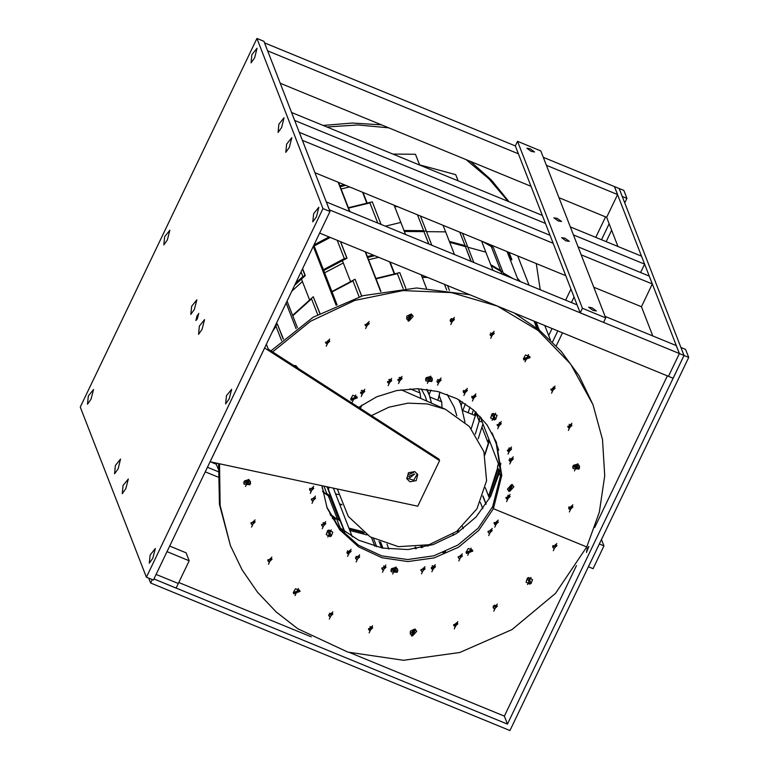 <?xml version="1.0" encoding="UTF-8"?>
<svg xmlns="http://www.w3.org/2000/svg" width="769" height="769" viewBox="0 0 769 769"><rect width="100%" height="100%" fill="white"/><g stroke="black" fill="none" stroke-linecap="round" stroke-linejoin="round"><path stroke-width="1.15" d="M472.233 397.294L472.339 396.66M476.251 412.444L479.164 421.22L482.192 421.998L479.164 421.22L480.096 416.327M500.821 463.246L499.244 472.897L500.782 476.847L499.244 472.897L490.68 496.303L476.078 516.979L456.478 533.455L433.245 544.577L408.012 549.566L382.558 548.086L358.652 540.223L337.995 526.534M508.828 448.135L509.078 450.653L508.828 448.135L510.212 447.962L508.828 448.135M509.847 458.295L510.058 460.448L509.847 458.295M499.369 422.45L500.456 424.363L499.369 422.45M473.454 397.544L471.849 396.275M465.62 391.854L463.409 390.46M440.493 380.424L437.494 379.607M400.601 377.358L399.005 377.569M389.508 379.367L388.864 379.521M362.036 390.296L361.257 390.758M481.24 417.586L481.192 419.413L500.148 468.196M450.432 319.433L451.028 320.971M512.558 459.487L512.414 458.007M498.581 449.673L492.583 433.985L498.581 449.673M517.729 255.962L529.091 285.174M507.8 251.886L509.953 257.413L508.895 256.327M509.04 252.395L511.837 259.566L509.049 256.731M509.52 257.951L511.452 259.912L511.837 259.566M507.646 251.819L509.732 257.192M517.547 278.589L519.152 281.098L517.547 278.589M517.393 278.195L520.392 281.608M488.113 243.792L488.43 244.609M507.04 251.569L518.402 280.781M513.048 278.589L503.205 272.87L513.048 278.589M482.605 241.533L491.324 246.599L500.59 270.457L490.766 264.738L500.59 270.457L491.324 246.599L482.605 241.533M484.403 242.273L493.333 247.464L502.907 272.111L490.92 265.142L502.907 272.111L503.983 274.869M419.566 164.816L455.738 174.63L458.17 180.888M481.577 241.11L485.864 252.145L467.86 247.262L485.864 252.145L492.939 270.332M459.804 232.18L465.034 245.619L449.317 241.351L465.034 245.619L459.804 232.18M462.419 233.247L467.639 246.676L449.471 241.754L467.639 246.676L473.771 262.46M392.863 154.069L415.481 154.309L419.672 165.075M443.079 225.307L445.607 231.825L426.535 231.623L445.607 231.825L454.431 254.52M394.718 206.65L397.717 206.678L394.718 206.65M417.432 214.772L423.623 230.71L403.985 230.498L423.623 230.71L417.432 214.772M420.48 216.022L426.343 231.133L404.138 230.902L426.343 231.133L431.832 245.244M394.564 206.255L396.727 206.275M340.234 186.684L345.742 185.339L340.234 186.684M349.597 186.925L341.128 188.991M363.016 192.433L367.169 203.112M366.813 203.199L362.555 192.24M394.161 205.217L400.841 222.404L385.375 226.163L400.841 222.404L405.513 234.439M344.301 184.752L339.898 185.819M344.973 185.021L340.052 186.223M348.549 208.082L369.908 202.881L377.733 223.029L369.908 202.881L348.549 208.082M348.395 207.688L372.273 201.872L381.011 224.375M349.924 211.61L338.562 182.397M338.158 182.224L349.511 211.446M329.074 236.958L313.992 244.936L329.074 236.958M329.584 237.169L313.963 245.426L329.584 237.169M493.083 334.352L490.497 332.967M453.931 319.346L451.115 318.693M571.675 507.934L568.887 506.896M572.165 506.04L572.088 507.492L572.165 506.04M569.195 424.286L569.781 426.872L569.195 424.286M553.43 386.951L554.362 388.653L553.43 386.951M544.769 325.527L550.364 339.917M534.84 321.442L537.444 328.171L536.397 327.085M538.473 329.449L536.551 327.488M536.08 321.951L539.232 330.064M534.686 321.384L537.233 327.95M534.08 321.134L536.791 328.113M491.074 265.536L500.898 271.246L501.984 274.043M500.898 271.246L501.859 273.995M491.141 265.728L500.83 271.351M449.625 242.148L465.341 246.416L471.166 261.393M465.341 246.416L471.061 261.345M449.682 242.293L465.303 246.532M422.219 277.407L427.718 277.465L422.219 277.407M444.463 284.338L446.654 289.98L444.463 284.338M447.51 285.587L449.375 290.384M422.056 277.013L426.728 277.061M404.292 231.296L423.93 231.498L428.785 243.994M423.93 231.498L428.718 243.965M404.34 231.421L423.921 231.623M394.314 273.956L389.585 261.806M390.046 261.998L394.66 273.87M378.627 257.307L368.63 259.749M367.726 257.442L374.772 255.721L367.726 257.442M421.201 274.783L426.382 288.135M376.051 278.839L397.41 273.639L403.196 288.548L397.41 273.639L376.051 278.839M375.897 278.445L399.765 272.63L405.888 288.365M373.34 255.135L367.399 256.577M374.003 255.404L367.553 256.981M340.552 241.677L346.992 258.24L323.72 270.534L342.407 260.662L350.568 281.665M343.301 262.96L324.614 272.841M365.198 251.79L380.636 291.528M380.953 291.47L365.602 251.963M332.035 291.941L352.961 280.877L359.152 296.815L352.961 280.877L332.035 291.941M361.69 296.055L355.095 279.272L361.622 296.075M331.881 291.538L355.095 279.272M337.187 240.293L344.31 258.624L323.384 269.679M314.117 245.83L330.093 237.381M340.465 241.639L346.752 257.807L323.538 270.073M346.992 258.24L346.752 257.807M314.156 245.945L330.247 237.438M302.611 268.689L305.293 275.6L294.71 285.174L301.477 279.051L309.628 300.025M302.428 281.521L291.903 291.047M313.291 246.397L336.188 305.303M337.082 304.918L313.867 245.196M292.787 315.799L311.541 298.843L317.655 314.588L311.541 298.843L292.787 315.799M319.952 313.31L313.291 296.719L319.779 313.406M292.633 315.405L313.291 296.719M301.073 271.909L302.88 276.58L295.729 283.05M302.496 268.929L304.947 275.244L295.277 283.992M305.293 275.6L304.947 275.244M286.155 303.044L296.094 328.642M297.401 327.671L287.077 301.112M272.457 331.622L275.965 326.287L281.521 340.6L275.965 326.287L272.457 331.622M283.425 338.908L277.205 323.768L283.175 339.129M273.581 329.286L277.205 323.768M355.739 394.939L352.308 402.11L355.739 394.939M391.584 378.454L388.153 385.615L391.584 378.454M390.565 379.521L387.586 382.26L388.72 383.395L391.7 380.655L390.565 379.521M387.451 381.491L388.172 381.982L391.286 380.011M430.755 376.137L427.324 383.298L430.755 376.137M467.292 388.345L463.861 395.506L467.292 388.345M466.283 389.412L463.294 392.142L464.428 393.286L467.408 390.546L466.283 389.412M463.159 391.383L463.88 391.873L466.994 389.902M495.63 413.213L492.198 420.383L495.63 413.213M511.462 446.962L508.021 454.133L511.462 446.962M510.443 448.039L507.463 450.769L508.588 451.903L511.568 449.173L510.443 448.039M507.329 450.009L508.04 450.499L511.154 448.519M512.365 484.46L508.924 491.622L512.365 484.46M513.202 456.834L509.77 463.995L513.202 456.834M512.192 457.901L509.213 460.641L510.337 461.775L513.317 459.035L512.192 457.901M509.078 459.881L509.789 460.362L512.904 458.391M475.857 393.863L472.426 401.024L475.857 393.863M474.848 394.93L471.858 397.669L472.993 398.803L475.973 396.073L474.848 394.93M471.733 396.91L472.445 397.39L475.559 395.42M401.947 376.387L398.515 383.558L401.947 376.387M400.937 377.464L397.958 380.194L399.082 381.337L402.062 378.598L400.937 377.464M397.823 379.434L398.534 379.924L401.649 377.954M510.01 494.361L506.579 501.532L510.01 494.361M508.991 495.438L506.012 498.168L507.146 499.302L510.126 496.572L508.991 495.438M505.877 497.408L506.598 497.889L509.712 495.918M501.215 421.537L497.783 428.708L501.215 421.537M500.196 422.614L497.216 425.344L498.341 426.478L501.33 423.748L500.196 422.614M497.082 424.584L497.793 425.074L500.907 423.094M441.002 378.002L437.571 385.173L441.002 378.002M439.983 379.079L437.003 381.808L438.138 382.952L441.118 380.213L439.983 379.079M436.869 381.049L437.59 381.539L440.704 379.569M364.65 389.258L361.209 396.429L364.65 389.258M363.631 390.335L360.651 393.065L361.776 394.199L364.756 391.469L363.631 390.335M360.517 392.305L361.228 392.796L364.343 390.815M329.651 339.042L326.219 346.204L329.651 339.042M328.632 340.109L325.652 342.849L326.787 343.983L329.766 341.253L328.632 340.109M325.518 342.09L326.239 342.57L329.353 340.6M369.139 321.423L365.708 328.594L369.139 321.423M368.13 322.499L365.15 325.229L366.275 326.364L369.255 323.634L368.13 322.499M365.015 324.47L365.727 324.951L368.841 322.98M454.287 317.386L450.845 324.547L454.287 317.386M453.268 318.453L450.288 321.182L451.413 322.326L454.392 319.587L453.268 318.453M450.153 320.423L450.865 320.913L453.979 318.943M494.131 331.228L490.699 338.398L494.131 331.228M493.121 332.304L490.132 335.034L491.266 336.178L494.246 333.438L493.121 332.304M490.007 334.275L490.718 334.765L493.833 332.794M554.987 386.028L551.556 393.19L554.987 386.028M553.978 387.095L550.998 389.825L552.123 390.969L555.103 388.23L553.978 387.095M550.864 389.066L551.575 389.556L554.689 387.586M571.857 423.229L568.416 430.4L571.857 423.229M570.838 424.305L567.858 427.035L568.983 428.17L571.973 425.44L570.838 424.305M567.724 426.276L568.435 426.757L571.55 424.786M572.78 504.762L569.348 511.923L572.78 504.762M571.771 505.829L568.781 508.569L569.916 509.703L572.895 506.963L571.771 505.829M568.656 507.809L569.368 508.29L572.482 506.319M293.585 365.448L295.873 365.688L298.132 368.37M411.655 314.031L408.214 321.202L411.655 314.031M528.486 354.644L525.044 361.815L528.486 354.644M577.923 463.726L574.491 470.897L577.923 463.726M272.611 351.933L310.551 321.259L354.942 300.381L402.937 290.615L451.49 292.595L497.524 306.177L538.089 330.516L570.617 364.054L593.034 404.657L602.56 439.57L604.684 475.867L599.33 512.135L586.699 546.961L493.381 508.645L501.773 475.473L496.341 442.233L486.969 424.805L473.608 410.05L456.949 398.755L437.878 391.527L417.423 388.739L396.669 390.546L376.714 396.852L358.614 407.33M321.913 485.662L327.113 508.001L339.744 529.754L358.565 546.817L381.943 557.717L407.878 561.524L434.149 557.919L458.487 547.201L478.818 530.293L493.381 508.645L492.612 506.656L493.381 508.645L586.699 546.961L555.487 593.351L511.933 629.58L459.775 652.545L403.485 660.273L347.905 652.112L297.805 628.744L276.186 611.951L257.49 592.197L242.12 569.916L230.412 545.586L220.117 505.444L219.55 463.765M495.947 441.243L500.975 474.021L492.612 506.656L478.135 528.197L457.959 545.067L433.783 555.814L407.666 559.544L381.828 555.92L358.469 545.269L339.571 528.495L326.729 507.011M593.034 404.657L579.019 375.743L561.283 351.404L539.55 330.324L514.384 313.05M469.715 294.71L416.577 287.981L363.006 295.681L313.166 317.203L270.948 350.866M326.854 126.972L357.989 125.011L388.845 127.865M465.889 159.51L488.892 178.764L508.213 201.44M536.272 263.575L540.251 289.759M509.097 201.795L491.372 180.081L470.32 161.327M381.53 124.866L352.375 123.011L323.095 125.424M579.336 465.87L577.577 464.101L573.366 465.303L579.518 467.994L579.365 465.966M572.818 466.437L578.97 469.128L572.818 466.437L572.963 468.456M572.924 466.447L573.405 465.399M579.249 467.879L578.759 468.84M578.97 469.128L573.001 468.561L572.895 466.639M573.443 465.495L579.413 466.072M529.697 356.441L525.525 354.999L523.391 358.873L529.697 356.441L523.391 358.873M523.756 359.815L530.129 357.585L523.756 359.815M523.862 359.729L523.478 358.835M529.61 356.48L529.918 357.393M530.129 357.585L523.833 360.017M410.771 314.415L406.734 318.866L407.935 320.337L410.694 314.223L406.763 316.155L406.695 318.76M409.021 320.625L411.857 314.694L409.021 320.625M409.06 320.462L408.051 320.087M410.733 314.319L411.79 314.771M411.857 314.694L413.097 316.27M411.934 314.896L413.136 316.376L409.098 320.817M512.5 485.201L509.809 491.247L512.5 485.201L511.443 484.739M511.481 484.845L507.444 489.286L508.645 490.766L511.404 484.643L507.405 489.19M509.77 490.891L508.761 490.507M512.567 485.124L513.807 486.7M512.644 485.326L513.846 486.796L509.809 491.247M493.333 413.472L495.659 419.538L493.333 413.472L492.122 413.933M492.17 414.058L490.709 418.038L494.457 420.009L492.093 413.857L490.67 417.942M495.524 419.182L494.313 419.653M493.294 413.395L497.082 415.452M497.043 415.356L495.659 419.538M493.381 413.587L497.12 415.548M432.168 378.271L430.409 376.502L426.199 377.704L432.351 380.395L432.207 378.377M425.651 378.838L431.803 381.53L425.651 378.838L425.795 380.866M425.757 378.848L426.237 377.8M432.082 380.29L431.592 381.241M431.803 381.53L425.834 380.963L425.728 379.04M426.276 377.906L432.245 378.473M356.951 396.737L352.779 395.295L350.654 399.159L356.951 396.737L350.654 399.159M351.01 400.111L357.393 397.881L351.01 400.111M351.125 400.024L350.731 399.13M356.864 396.775L357.172 397.688M357.393 397.881L351.087 400.303M473.396 409.867L472.003 414.289L473.396 409.867M468.167 412.713L469.984 407.08M465.418 403.783L462.813 410.473M462.352 401.812L461.189 405.503M459.718 401.716L460.112 400.486M474.358 415.26L475.473 411.723L474.358 415.26M474.829 415.452L475.886 412.107M322.596 491.256L330.247 497.024L330.737 496.438L327.181 487.296L326.258 486.594M338.437 494.573L335.601 493.842M482.951 423.959L478.26 438.791M475.338 434.091L479.164 421.22L476.069 413.27L471.253 428.669M442.809 552.719L445.636 551.546M309.926 489.603L309.801 488.344L309.926 489.603M324.48 524.766L323.211 522.526L324.48 524.766M323.922 525.073L324.47 524.775L323.922 525.073M347.463 550.864L348.261 552.901M359.094 557.131L356.066 556.352L359.094 557.131M432.678 565.667L432.015 566.022L432.678 565.667M495.832 523.67L494.179 522.43L494.14 523.093M497.082 521.017L496.274 523.593M328.93 487.162L328.421 489.69L344.868 532.013M332.323 518.258L334.707 520.046L335.524 519.065L330.718 515.441L335.524 519.065L336.341 518.085L340.321 521.084L344.445 531.706M340.436 528.601L336.341 518.085M330.737 496.438L326.767 493.438L323.912 486.095M326.277 494.034L326.767 493.438M334.707 520.046L336.409 524.429M347.53 550.796L349.78 552.488M322.105 487.633L323.893 492.237M322.644 491.574L328.411 495.928L337.312 518.815L328.411 495.928L322.644 491.574M335.995 518.508L329.901 513.913L335.995 518.508M330.247 497.024L339.302 520.315M335.851 518.681L330.151 514.374M379.059 541.366L381.597 547.893M376.743 546.797L373.628 538.8M349.289 529.062L364.227 532.907L349.289 529.062M349.847 530.504L367.121 534.936M371.494 537.637L374.868 546.298M383.625 566.013L385.423 566.474M332.323 502.368L333.458 502.657L332.323 502.368M339.638 504.243L341.907 504.829L339.638 504.243M362.507 531.59L348.915 528.092L362.507 531.59M363.189 532.119L349.068 528.495M332.17 501.965L333.304 502.263M339.485 503.849L341.734 504.426M420.787 546.432L421.306 547.768M416.269 548.662L415.644 547.047M414.962 547.105L415.596 548.758M457.334 530.879L457.959 532.475M453.527 535.282L453.018 533.955M421.527 547.72L421.008 546.403M432.947 568.31L434.543 567.435M458.257 532.283L457.622 530.648L458.257 532.283M458.314 532.235L457.68 530.61M482.845 496.303L485.96 504.32M482.874 508.742L480.375 502.311M499.427 472.051L497.408 466.85L498.408 463.707M508.03 495.274L507.156 498.043M488.824 439.061L487.834 442.204L481.961 427.093M488.565 442.396L487.834 442.204M489.084 497.36L498.139 468.734L489.084 497.36M490.862 495.967L498.879 470.628M484.845 455.037L489.42 440.589L484.845 455.037M497.697 467.581L488.642 496.207L497.697 467.581M497.851 467.985L488.796 496.601M484.72 454.556L489.267 440.195M215.82 462.967L218.175 469.023M217.089 463.246L216.224 464.024L217.089 463.246M555.381 544.481L554.718 546.471L552.998 545.471L552.767 546.682M268.679 560.649L267.795 559.755L268.679 560.649M332.323 614.066L329.42 613.278L332.323 614.066M371.677 626.802L369.841 626.783L371.677 626.802M494.544 605.097L493.323 606.203L494.544 605.097M369.255 629.244L370.773 629.263M454.854 625.322L457.238 624.063M495.486 607.577L496.716 606.453M570.665 508.405L570.271 507.415M494.775 527.149L498.206 519.988L494.775 527.149M495.342 524.929L498.322 522.189L497.187 521.055L494.207 523.795L495.342 524.929M494.073 523.026L497.908 521.545M467.715 555.305L471.147 548.134L467.715 555.305M431.87 571.79L435.302 564.619L431.87 571.79M432.428 569.56L435.417 566.83L434.283 565.696L431.303 568.426L432.428 569.56M431.169 567.666L435.004 566.176M392.69 574.107L396.131 566.936L392.69 574.107M356.153 561.899L359.594 554.737L356.153 561.899M356.72 559.678L359.709 556.939L358.575 555.804L355.595 558.534L356.72 559.678M355.461 557.775L359.286 556.295M327.815 537.031L331.256 529.86L327.815 537.031M311.993 503.272L315.425 496.111L311.993 503.272M312.56 501.052L315.54 498.312L314.415 497.178L311.426 499.917L312.56 501.052M311.301 499.148L315.127 497.668M251.598 527.015L255.029 519.844L251.598 527.015M252.165 524.785L255.145 522.055L254.01 520.921L251.03 523.651L252.165 524.785M250.896 522.891L254.731 521.401M268.458 564.215L271.89 557.054L268.458 564.215M269.025 561.995L272.005 559.255L270.88 558.121L267.9 560.851L269.025 561.995M267.766 560.092L271.592 558.611M329.315 619.007L332.756 611.845L329.315 619.007M329.882 616.786L332.862 614.047L331.737 612.912L328.757 615.642L329.882 616.786M328.623 614.883L332.448 613.402M369.168 632.858L372.6 625.697L369.168 632.858M369.735 630.638L372.715 627.898L371.59 626.764L368.601 629.494L369.735 630.638M368.476 628.734L372.302 627.254M454.306 628.821L457.738 621.65L454.306 628.821M454.873 626.591L457.853 623.861L456.728 622.727L453.748 625.457L454.873 626.591M453.614 624.697L457.44 623.207M493.794 611.201L497.235 604.03L493.794 611.201M494.361 608.971L497.351 606.241L496.216 605.107L493.237 607.837L494.361 608.971M493.102 607.077L496.928 605.587M553.344 550.691L556.785 543.529L553.344 550.691M553.911 548.47L556.9 545.73L555.766 544.596L552.786 547.336L553.911 548.47M552.651 546.567L556.477 545.086M245.532 486.508L248.964 479.347L245.532 486.508M294.969 595.6L298.401 588.429L294.969 595.6M411.8 636.203L415.231 629.042L411.8 636.203M527.582 584.555L531.014 577.384L527.582 584.555M310.243 493.41L313.675 486.239L310.243 493.41M310.811 491.18L313.79 488.45L312.666 487.315L309.686 490.045L310.811 491.18M309.551 489.286L313.377 487.796M347.588 556.381L351.029 549.21L347.588 556.381M348.155 554.151L351.135 551.421L350.01 550.287L347.03 553.017L348.155 554.151M346.896 552.257L350.722 550.767M421.499 573.847L424.94 566.686L421.499 573.847M422.066 571.627L425.046 568.887L423.921 567.753L420.941 570.483L422.066 571.627M420.806 569.723L424.632 568.243M488.68 535.58L492.112 528.418L488.68 535.58M489.247 533.359L492.227 530.629L491.103 529.485L488.113 532.225L489.247 533.359M487.979 531.466L491.814 529.976M458.805 560.976L462.236 553.815L458.805 560.976M459.372 558.755L462.352 556.016L461.227 554.882L458.237 557.621L459.372 558.755M458.113 556.862L461.938 555.372M382.453 572.232L385.884 565.071L382.453 572.232M383.02 570.012L386 567.272L384.865 566.138L381.885 568.868L383.02 570.012M381.751 568.108L385.586 566.628M322.24 528.697L325.672 521.536L322.24 528.697M322.807 526.477L325.787 523.747L324.653 522.603L321.673 525.342L322.807 526.477M321.538 524.583L325.374 523.093M218.598 463.563L219.463 504.339L230.412 545.586M250.367 481.481L248.608 479.712L244.407 480.913L250.55 483.605L250.406 481.586M243.86 482.048L250.012 484.739L243.86 482.048L244.004 484.076M243.965 482.057L244.446 481.01M250.29 483.499L249.8 484.46M250.012 484.739L244.042 484.172L243.936 482.25M244.484 481.115L250.444 481.682M299.612 590.227L295.44 588.785L293.316 592.649L299.612 590.227L293.316 592.649M293.681 593.601L300.054 591.371L293.681 593.601M293.787 593.514L293.402 592.62M299.535 590.265L299.843 591.178M300.054 591.371L293.758 593.793M414.347 629.417L410.31 633.867L411.511 635.338L414.27 629.225L410.348 631.157L410.271 633.771M412.607 635.627L415.443 629.705L412.607 635.627M412.645 635.463L411.636 635.088M414.308 629.321L415.366 629.782M415.443 629.705L416.683 631.282M415.52 629.898L416.721 631.378L412.684 635.819M527.544 578.23L526.092 582.21L529.831 584.18L527.467 578.028L526.054 582.114M530.966 583.517L528.678 577.567L530.966 583.517M530.908 583.354L529.697 583.825M527.496 578.105L528.707 577.644M528.678 577.567L532.456 579.624M528.755 577.759L532.504 579.72L531.043 583.709M328.949 530.11L331.285 536.185L328.949 530.11L327.738 530.581M327.786 530.697L326.335 534.686L330.074 536.647L327.709 530.504L326.296 534.59M331.151 535.83L329.939 536.291M328.921 530.033L332.698 532.1M328.997 530.235L332.737 532.196L331.285 536.185M397.535 569.079L395.775 567.311L391.652 568.704L397.717 571.204L397.573 569.175M391.027 569.646L397.169 572.338L391.027 569.646L391.171 571.665M391.133 569.656L391.613 568.608M397.458 571.098L396.958 572.049M397.169 572.338L391.21 571.771L391.104 569.848M391.652 568.704L397.611 569.281M472.358 549.931L468.186 548.489L466.062 552.363L472.358 549.931L466.062 552.363M466.418 553.305L472.8 551.075L466.418 553.305M466.533 553.219L466.139 552.325M472.272 549.97L472.579 550.883M472.8 551.075L466.495 553.497M196.922 315.944L198.517 313.973L197.681 317.905L196.095 319.875L196.922 315.944M167.382 239.928L163.816 244.927L164.643 236.698L169.843 230.258L167.382 239.928M194.394 309.446L190.837 314.444L191.664 306.216L196.864 299.775L194.394 309.446M202.103 329.276L198.546 334.284L199.373 326.046L204.573 319.606L202.103 329.276M229.181 398.928L225.615 403.936L226.442 395.699L231.642 389.268L229.181 398.928M316.395 216.906L312.829 221.905L313.656 213.676L318.856 207.236L316.395 216.906M289.355 147.34L285.789 152.339L286.616 144.111L291.816 137.67L289.355 147.34M281.627 127.462L278.07 132.47L278.897 124.232L284.088 117.792L281.627 127.462M254.597 57.896L251.03 62.904L251.857 54.666L257.057 48.226L254.597 57.896M91.069 399.198L87.503 404.206L88.329 395.968L93.53 389.537L91.069 399.198M118.109 468.763L114.543 473.771L115.369 465.533L120.57 459.103L118.109 468.763M125.828 488.642L122.271 493.65L123.088 485.412L128.288 478.972L125.828 488.642M152.868 558.207L149.301 563.216L150.128 554.978L155.328 548.537L152.868 558.207M256.913 38.45L80.303 407.061L146.427 577.192L153.425 580.066L330.026 211.456L263.911 41.324L256.913 38.45L323.028 208.582L330.026 211.456M146.427 577.192L323.028 208.582M406.657 478.001L413.722 480.26L417.404 473.829M414.799 471.589L417.778 474.598L416.26 480.654L409.887 481.827L406.907 478.827L408.426 472.762L414.799 471.589M439.58 460.66L417.769 506.165L210.11 461.746L264.623 347.982L439.58 460.66L438.955 459.074L268.266 349.136L266.391 344.291M197.104 319.327L195.826 320.519L198.787 313.329L197.104 319.327M408.656 474.483L413.559 472.579M409.983 477.712L408.752 476.271L414.693 473.964L409.983 477.712M337.274 488.949L348.299 516.422L370.149 536.849L398.477 546.663L428.977 544.74L456.651 531.398L476.953 508.818L486.556 480.721L483.884 451.701L469.378 426.526L445.414 409.319L427.189 403.908L407.954 403.177L388.97 407.166L371.465 415.606M389.422 379.386L390.623 381.491M447.222 394.439L454.258 407.349L456.767 415.596M437.936 400.303L439.83 392.046L439.157 395.641L441.791 402.398L441.983 407.801M458.66 399.669L460.9 404.763L464.966 422.085M429.083 394.487L430.976 390.056M426.584 389.412L429.313 395.074L431.524 403.177M421.287 388.912L425.382 396.602L426.805 401.091M418.374 388.768L420.047 393.065L420.749 398.419M169.718 546.067L186.127 552.805L189.212 560.755L167.036 551.652M349.674 652.631L504.339 716.131L507.425 724.081L153.954 578.951L176.139 588.054L178.312 583.508L156.136 574.405L178.312 583.508L189.212 560.755M605.155 316.405L676.278 345.608L679.363 353.557L668.463 376.31L673.135 378.233L684.035 355.48L619.151 188.52L614.479 186.607L617.574 194.557L606.664 217.31L559.034 197.748M531.004 186.242L280.204 83.263M517.508 141.342L540.838 150.916L605.722 317.876L582.393 308.292L517.508 141.342L515.326 145.889L264.526 42.91L267.612 50.86L518.412 153.838M546.442 165.354L617.574 194.557M577.125 304.899L326.325 201.92L329.411 209.87L679.363 353.557L614.479 186.607L543.356 157.395M570.396 226.961L641.519 256.173L644.605 264.123L640.596 272.495M542.366 215.455L291.566 112.476L294.652 120.425L545.452 223.404M573.482 234.92L644.605 264.123M578.115 246.839L649.238 276.042L652.333 283.992L641.433 306.744L593.803 287.193M565.773 275.687L314.973 172.708M550.085 235.333L299.285 132.355L302.38 140.304L553.18 243.283M581.21 254.789L652.333 283.992M507.425 724.081L684.035 355.48L679.363 353.557L668.463 376.31L319.664 233.094M592.005 307.802L596.369 310.964L593.024 310.426L588.65 307.264L592.005 307.802M564.965 238.236L569.339 241.399L565.984 240.86L561.62 237.698L564.965 238.236M557.246 218.358L561.61 221.52L558.265 220.982L553.891 217.819L557.246 218.358M530.206 148.792L534.58 151.954L531.225 151.416L526.861 148.254L530.206 148.792M515.326 145.889L580.211 312.848L603.54 322.422L605.722 317.876M580.211 312.848L582.393 308.292M652.785 335.966L641.433 306.744M618.026 246.522L606.664 217.31M217.848 477.001L205.275 471.839M210.398 461.813L216.31 464.236M218.031 471.628L207.457 467.283M556.247 345.848L562.495 332.804M576.077 304.466L576.558 303.457M606.174 241.658L611.672 230.181M624.736 202.901L626.898 198.383L623.813 190.433L619.151 188.52L622.236 196.47L626.898 198.383M552.507 342.013L557.833 330.891M571.405 302.553L574.059 297.017M601.502 239.736L609.173 223.741M605.568 216.858L595.735 237.371M570.973 289.067L565.648 300.189M552.065 328.517L548.682 335.592M587.266 548.48L588.852 546.509L586.43 552.402L587.266 548.48M688.697 357.393L685.612 349.443L680.94 347.521L684.035 355.48L688.697 357.393L509.914 730.55L150.628 583.027L148.725 578.134M152.272 579.595L150.628 583.027M178.812 582.469L311.234 636.847M667.367 375.858L594.754 527.419M576.452 565.609L504.339 716.131M603.973 545.884L599.301 543.971L588.4 566.724L593.072 568.637L603.973 545.884L601.473 539.454M595.879 525.064L595.706 524.612M491.968 432.832L498.696 450.134M333.371 488.113L352.308 536.849M380.53 541.972L382.933 548.153M386.961 544.202L388.854 549.066M422.248 546.192L422.739 547.461M427.401 545.134L427.824 546.211M458.266 530.149L458.92 531.831M462.448 526.602L463.255 528.678M482.97 495.947L486.123 504.06M485.345 487.729L489.517 498.456M410.05 388.854L419.999 392.94M430.025 397.054L441.589 401.803M462.832 410.531L475.502 415.731M361.872 405.032L360.373 408.454M401.158 389.768L445.414 409.319M460.9 404.763L458.997 399.851M429.313 395.074L427.141 389.479"/></g></svg>

